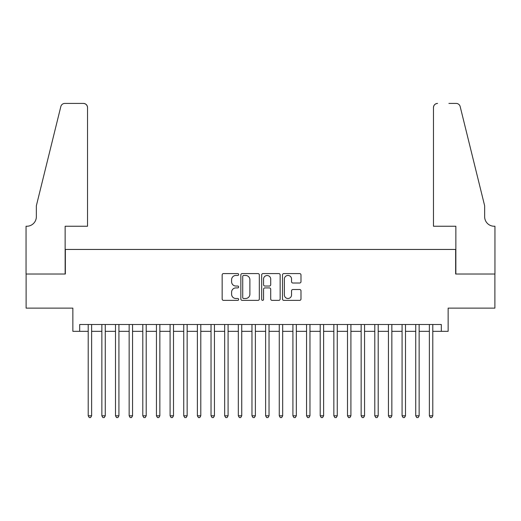 <?xml version="1.0" encoding="UTF-8"?>
<svg xmlns="http://www.w3.org/2000/svg" width="521" height="521" viewBox="0 0 521 521"><rect width="100%" height="100%" fill="white"/><g stroke="black" fill="none" stroke-linecap="round" stroke-linejoin="round"><path stroke-width="0.78" d="M238.664 274.515A0.938 0.938 0 0 0 237.726 273.577L223.496 273.577A1.342 1.342 0 0 0 222.154 274.919L222.154 299.028A1.342 1.342 0 0 0 223.496 300.37L237.726 300.37A0.938 0.938 0 0 0 238.664 299.432A0.938 0.938 0 0 0 237.726 298.494L235.889 298.494A4.285 4.285 0 0 1 231.598 294.209L231.598 292.196A4.285 4.285 0 0 1 235.889 287.911L237.726 287.911A0.938 0.938 0 0 0 238.664 286.973A0.938 0.938 0 0 0 237.726 286.036L235.889 286.036A4.285 4.285 0 0 1 231.598 281.75L231.598 279.744A4.285 4.285 0 0 1 235.889 275.453L237.726 275.453A0.938 0.938 0 0 0 238.664 274.515M299.647 283.02A1.342 1.342 0 0 0 300.988 281.685L300.988 274.919A1.342 1.342 0 0 0 299.647 273.577L283.841 273.577A1.342 1.342 0 0 0 282.499 274.919L282.499 299.028A1.342 1.342 0 0 0 283.841 300.37L299.647 300.37A1.342 1.342 0 0 0 300.988 299.028L300.988 290.861A1.342 1.342 0 0 0 299.647 289.52L292.88 289.52A1.342 1.342 0 0 0 291.545 290.861L291.545 294.912A3.582 3.582 0 0 1 287.963 298.494A3.582 3.582 0 0 1 284.375 294.912L284.375 279.041A3.582 3.582 0 0 1 287.963 275.453A3.582 3.582 0 0 1 291.545 279.041L291.545 281.685A1.342 1.342 0 0 0 292.88 283.02L299.647 283.02M79.68 331.323L79.68 324.505L441.32 324.505L441.32 331.323L448.145 331.323L448.145 308.126L494.885 308.126L494.885 274.013L455.647 274.013L455.647 249.448L65.353 249.448L65.353 274.013L26.115 274.013L26.115 308.126L72.855 308.126L72.855 331.323L88.212 331.323M259.328 274.919A1.342 1.342 0 0 0 257.986 273.577L242.18 273.577A1.342 1.342 0 0 0 240.845 274.919L240.845 299.028A1.342 1.342 0 0 0 242.18 300.37L257.986 300.37A1.342 1.342 0 0 0 259.328 299.028L259.328 274.919M263.014 273.577L278.82 273.577A1.342 1.342 0 0 1 280.155 274.919L280.155 299.028A1.342 1.342 0 0 1 278.82 300.37L272.053 300.37A1.342 1.342 0 0 1 270.712 299.028L270.712 289.253A1.342 1.342 0 0 0 269.377 287.911L264.889 287.911A1.342 1.342 0 0 0 263.548 289.253L263.548 299.432A0.938 0.938 0 0 1 262.61 300.37A0.938 0.938 0 0 1 261.672 299.432L261.672 274.919A1.342 1.342 0 0 1 263.014 273.577M91.624 331.323L101.856 331.323M105.268 331.323L115.506 331.323M118.918 331.323L129.149 331.323M132.562 331.323L142.8 331.323M146.212 331.323L156.443 331.323M159.856 331.323L170.093 331.323M173.5 331.323L183.737 331.323M187.15 331.323L197.381 331.323M200.793 331.323L211.031 331.323M214.444 331.323L224.675 331.323M228.087 331.323L238.325 331.323M241.737 331.323L251.969 331.323M255.381 331.323L265.619 331.323M269.031 331.323L279.263 331.323M282.675 331.323L292.913 331.323M296.325 331.323L306.556 331.323M309.969 331.323L320.207 331.323M323.619 331.323L333.85 331.323M337.263 331.323L347.5 331.323M350.907 331.323L361.144 331.323M364.557 331.323L374.788 331.323M378.2 331.323L388.438 331.323M391.851 331.323L402.082 331.323M405.494 331.323L415.732 331.323M419.144 331.323L429.376 331.323M432.788 331.323L441.32 331.323M243.659 275.453A0.938 0.938 0 0 0 242.721 276.39L242.721 297.556A0.938 0.938 0 0 0 243.659 298.494L245.599 298.494A4.285 4.285 0 0 0 249.885 294.209L249.885 279.744A4.285 4.285 0 0 0 245.599 275.453L243.659 275.453M270.712 279.106A3.582 3.582 0 0 0 267.13 275.524A3.582 3.582 0 0 0 263.548 279.106L263.548 284.7A1.342 1.342 0 0 0 264.889 286.036L269.377 286.036A1.342 1.342 0 0 0 270.712 284.7L270.712 279.106M91.624 324.505L91.624 415.797L88.212 415.797L88.212 324.505M91.624 415.797L90.602 417.575L89.234 417.575L88.212 415.797M87.528 226.244L87.528 107.521A4.096 4.096 0 0 0 83.432 103.425L64.806 103.425A4.096 4.096 0 0 0 60.833 106.538L36.353 205.775L36.353 216.697A9.554 9.554 0 0 1 26.799 226.244L26.05 226.244L26.05 274.013L65.145 274.013L65.145 226.244L87.528 226.244L87.528 107.521C87.267 105.053 85.906 103.686 83.432 103.425L72.106 103.425M60.833 106.538C61.875 104.298 61.875 104.298 60.833 106.538C61.875 104.298 61.875 104.298 60.833 106.538M36.353 216.697A9.554 9.554 0 0 1 26.799 226.244M433.472 226.244L433.472 107.521L433.472 226.244L455.855 226.244L455.855 274.013L494.95 274.013L494.95 226.244L494.201 226.244A9.554 9.554 0 0 1 484.647 216.697A9.554 9.554 0 0 0 494.201 226.244M477.138 175.349L460.167 106.538L484.647 205.775L484.647 216.697M448.894 103.425L456.194 103.425A4.096 4.096 0 0 1 460.167 106.538C459.125 104.298 459.125 104.298 460.167 106.538C459.125 104.298 459.125 104.298 460.167 106.538M437.568 103.425A4.096 4.096 0 0 0 433.472 107.521C433.733 105.053 435.094 103.686 437.568 103.425M105.268 324.505L105.268 415.797L101.856 415.797L101.856 324.505M105.268 415.797L104.246 417.575L102.878 417.575L101.856 415.797M118.918 324.505L118.918 415.797L115.506 415.797L115.506 324.505M118.918 415.797L117.889 417.575L116.528 417.575L115.506 415.797M132.562 324.505L132.562 415.797L129.149 415.797L129.149 324.505M132.562 415.797L131.539 417.575L130.172 417.575L129.149 415.797M146.212 324.505L146.212 415.797L142.8 415.797L142.8 324.505M146.212 415.797L145.183 417.575L143.822 417.575L142.8 415.797M159.856 324.505L159.856 415.797L156.443 415.797L156.443 324.505M159.856 415.797L158.833 417.575L157.466 417.575L156.443 415.797M173.5 324.505L173.5 415.797L170.093 415.797L170.093 324.505M173.5 415.797L172.477 417.575L171.116 417.575L170.093 415.797M187.15 324.505L187.15 415.797L183.737 415.797L183.737 324.505M187.15 415.797L186.127 417.575L184.76 417.575L183.737 415.797M200.793 324.505L200.793 415.797L197.381 415.797L197.381 324.505M200.793 415.797L199.771 417.575L198.41 417.575L197.381 415.797M214.444 324.505L214.444 415.797L211.031 415.797L211.031 324.505M214.444 415.797L213.421 417.575L212.054 417.575L211.031 415.797M228.087 324.505L228.087 415.797L224.675 415.797L224.675 324.505M228.087 415.797L227.065 417.575L225.704 417.575L224.675 415.797M241.737 324.505L241.737 415.797L238.325 415.797L238.325 324.505M241.737 415.797L240.715 417.575L239.347 417.575L238.325 415.797M255.381 324.505L255.381 415.797L251.969 415.797L251.969 324.505M255.381 415.797L254.359 417.575L252.991 417.575L251.969 415.797M269.031 324.505L269.031 415.797L265.619 415.797L265.619 324.505M269.031 415.797L268.009 417.575L266.641 417.575L265.619 415.797M282.675 324.505L282.675 415.797L279.263 415.797L279.263 324.505M282.675 415.797L281.653 417.575L280.285 417.575L279.263 415.797M296.325 324.505L296.325 415.797L292.913 415.797L292.913 324.505M296.325 415.797L295.296 417.575L293.935 417.575L292.913 415.797M309.969 324.505L309.969 415.797L306.556 415.797L306.556 324.505M309.969 415.797L308.946 417.575L307.579 417.575L306.556 415.797M323.619 324.505L323.619 415.797L320.207 415.797L320.207 324.505M323.619 415.797L322.59 417.575L321.229 417.575L320.207 415.797M337.263 324.505L337.263 415.797L333.85 415.797L333.85 324.505M337.263 415.797L336.24 417.575L334.873 417.575L333.85 415.797M350.907 324.505L350.907 415.797L347.5 415.797L347.5 324.505M350.907 415.797L349.884 417.575L348.523 417.575L347.5 415.797M364.557 324.505L364.557 415.797L361.144 415.797L361.144 324.505M364.557 415.797L363.534 417.575L362.167 417.575L361.144 415.797M378.2 324.505L378.2 415.797L374.788 415.797L374.788 324.505M378.2 415.797L377.178 417.575L375.817 417.575L374.788 415.797M391.851 324.505L391.851 415.797L388.438 415.797L388.438 324.505M391.851 415.797L390.828 417.575L389.461 417.575L388.438 415.797M405.494 324.505L405.494 415.797L402.082 415.797L402.082 324.505M405.494 415.797L404.472 417.575L403.111 417.575L402.082 415.797M419.144 324.505L419.144 415.797L415.732 415.797L415.732 324.505M419.144 415.797L418.122 417.575L416.754 417.575L415.732 415.797M432.788 324.505L432.788 415.797L429.376 415.797L429.376 324.505M432.788 415.797L431.766 417.575L430.398 417.575L429.376 415.797"/></g></svg>
